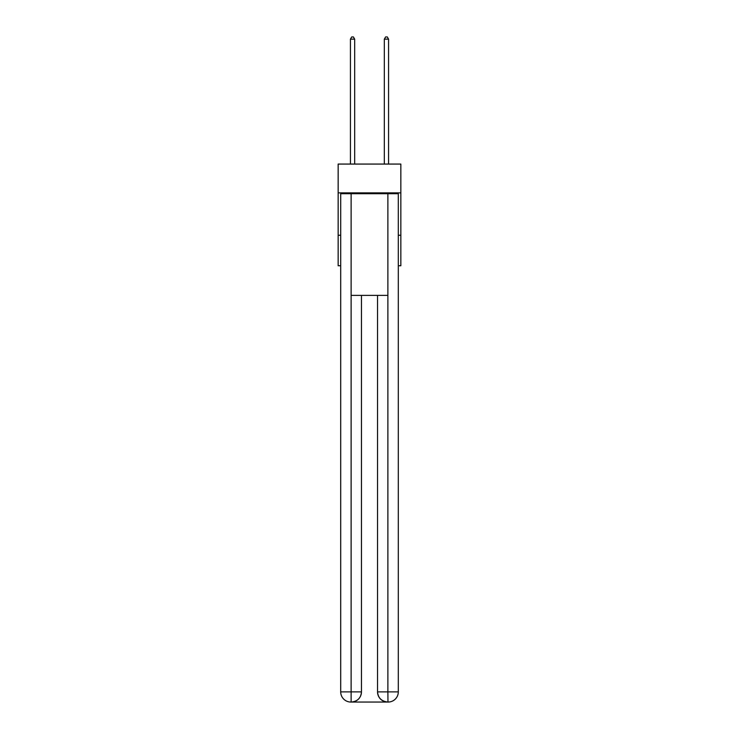 <?xml version="1.0" encoding="UTF-8"?>
<svg xmlns="http://www.w3.org/2000/svg" width="739" height="739" viewBox="0 0 739 739"><rect width="100%" height="100%" fill="white"/><g stroke="black" fill="none" stroke-linecap="round" stroke-linejoin="round"><path stroke-width="1.11" d="M400.843 192.87L400.843 164.067L338.157 164.067L338.157 192.87L400.843 192.87L400.843 265.735L398.303 265.735M340.697 235.233L338.157 235.233L338.157 192.87M400.843 235.233L398.303 235.233M338.157 235.233L338.157 265.735L340.697 265.735M350.859 702.05A10.17 10.17 0 0 1 340.697 691.88L361.454 691.88L361.454 295.388L361.454 691.88A10.17 10.17 0 0 1 351.284 702.05L350.859 702.05A10.17 10.17 0 0 1 340.697 691.88L340.697 193.72L351.117 193.72L351.117 295.388L387.883 295.388L387.883 193.72L351.117 193.72M387.883 193.72L398.303 193.72L398.303 691.88A10.17 10.17 0 0 1 388.141 702.05L387.716 702.05A10.17 10.17 0 0 1 377.546 691.88L377.546 295.388L377.546 691.88C378.063 697.875 381.453 701.265 387.716 702.05L351.284 702.05C357.574 701.394 360.965 698.004 361.454 691.88M377.546 691.88L387.883 691.88L387.966 702.05M351.117 295.388L351.117 702.05M354.674 164.067L354.674 39.149L350.434 39.149L350.434 164.067M350.434 39.149L351.709 36.95L353.399 36.95L354.674 39.149M388.566 164.067L388.566 39.149L384.326 39.149L384.326 164.067M384.326 39.149L385.601 36.95L387.291 36.95L388.566 39.149M387.883 295.388L387.883 691.88L398.303 691.88"/></g></svg>
